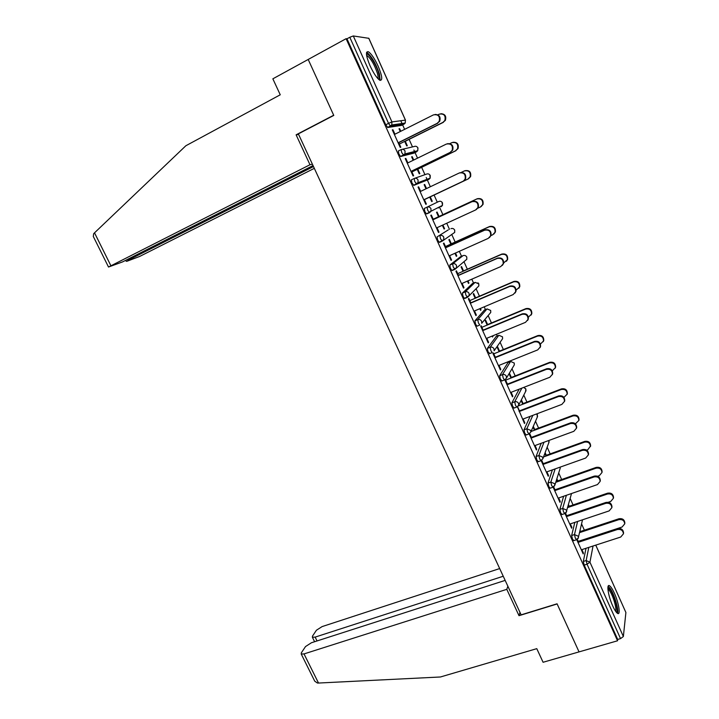 <?xml version="1.0" encoding="UTF-8"?>
<svg xmlns="http://www.w3.org/2000/svg" width="719" height="719" viewBox="0 0 719 719"><rect width="100%" height="100%" fill="white"/><g stroke="black" fill="none" stroke-linecap="round" stroke-linejoin="round"><path stroke-width="1.08" d="M614.394 593.256C612.552 589.221 610.952 586.731 609.586 585.787C606.252 583.289 608.184 596.105 612.714 605.919C614.547 609.946 616.147 612.417 617.495 613.343C620.883 615.788 618.816 602.846 614.394 593.256M378.185 66.247C374.635 58.643 371.381 53.817 368.425 51.759C365.378 51.076 365.917 55.749 370.051 65.788C373.637 73.41 376.882 78.218 379.776 80.213C382.832 80.852 382.301 76.196 378.185 66.247M584.376 530.182L581.572 523.935M573.052 504.936L570.185 498.528M561.647 479.51L558.708 472.949M550.161 453.896L547.15 447.182M538.594 428.093L535.511 421.226M526.937 402.101L523.792 395.091M515.199 375.92L511.991 368.775M509.025 362.151L508.728 361.495M503.363 349.542L500.109 342.262M497.287 335.98L496.514 334.272M491.454 322.966L488.138 315.569M485.46 309.619L484.211 306.833M479.447 296.192L476.077 288.696M473.551 283.052L471.817 279.179M467.35 269.221L463.944 261.626M461.553 256.297L459.324 251.317M455.163 242.042L451.721 234.376M449.465 229.343L446.733 223.241M442.886 214.666L439.417 206.937M437.287 202.183L434.087 195.056M430.357 186.742L427.383 180.101M427.329 179.975L426.223 177.521M424.947 174.663L421.649 167.32M417.541 158.162L415.043 152.572M414.899 152.257L413.91 150.046M412.499 146.91L409.12 139.369M404.626 129.348L402.604 124.836M402.379 124.333L400.771 120.747M505.16 580.395L311.408 642.759L305.521 646.561L301.351 652.798L301.216 654.02L304.02 653.922L318.508 683.041L440.432 676.983L536.778 648.655L543.079 662.271L579.047 651.89L557.063 603.798L521.122 614.853L298.358 133.878L333.778 115.426L308.19 59.461L346.1 38.691L346.98 38.808L385.735 124.791L388.548 123.362L349.793 37.271L346.98 38.808M349.793 37.271L353.29 35.959L368.847 38.314L405.48 120.127M519.999 612.435L519.001 615.689L557.135 603.96L579.047 651.89L617.549 640.782L346.1 38.691M595.781 545.128L625.898 612.507L623.364 636.513L620.551 638.616L617.702 639.443L617.549 640.782M398.677 142.506L400.807 147.242L400.186 147.386L392.304 129.869L392.942 129.771L392.385 130.049M400.267 131.541L399.036 128.791L399.638 128.692L399.108 128.953M404.698 141.4L406.72 145.894L407.305 145.759L405.291 141.275M394.947 134.21L392.942 129.771M400.798 131.271L399.638 128.692M573.861 540.607L572.495 539.133L571.632 535.529L574.832 522.38M617.702 639.443L584.196 565.107L583.316 561.458L586.03 548.282M401.499 125.394L387.766 127.488L385.735 124.791M564.999 513.519L571.632 528.24L571.857 527.315L570.32 523.89M566.958 516.431L565.529 513.24M569.196 506.257L568.513 504.729M568.28 505.592L568.963 507.12M550.278 488.165L548.813 486.601L547.995 483.078L552.408 469.884M538.36 461.652L536.841 460.034L536.041 456.547L538.873 455.522L539.681 459.01L541.182 460.645L548.238 476.266L548.516 475.439L546.898 471.844M543.492 464.276L541.731 460.376M546.314 455.289L545.128 452.655M544.84 453.41L546.027 456.053M526.344 434.932L524.771 433.269L523.998 429.827L530.128 416.373M517.419 406.828L524.484 423.509L524.816 422.79L523.117 419.024M519.666 411.34L517.59 406.729M523.09 403.575L521.401 399.818M521.068 400.474L522.758 404.24M502.069 380.89L500.37 379.12L499.642 375.767L508.018 362.556M495.472 357.595L493.369 352.912L492.964 353.496L500.379 369.961L500.766 369.35L498.986 365.396M499.139 351.663L497.224 347.403L497.611 346.846L499.516 351.097M477.452 325.995L476.976 326.192L475.583 324.134L474.899 320.863L484.399 310.069M470.918 303.032L468.842 298.403L468.375 298.87L475.906 315.587L476.346 315.093L474.486 310.95M475.169 298.295L473.228 293.972L473.668 293.532L475.601 297.837M479.834 308.685L480.571 310.32L480.993 309.844L480.373 308.46M452.611 270.191L451.909 270.497L450.409 268.286L449.779 265.113L460.421 256.8M445.987 247.624L443.929 243.058L443.407 243.408L451.056 260.386L451.55 259.999L449.609 255.667M450.84 244.118L448.872 239.742L449.366 239.409L451.325 243.777M454.947 253.277L456.322 256.341L456.799 255.973L455.487 253.034M438.572 207.369L438.437 207.98M426.466 213.938L430.96 211.251L430.969 208.681C430.052 207.09 428.758 206.587 427.086 207.171L427.67 210.245L429.558 212.662L426.466 213.938L424.848 211.566L424.264 208.492L438.788 201.482L424.264 208.492M420.66 191.362L418.629 186.85L418.054 187.075L425.819 204.322L426.376 204.052L424.336 199.531L463.396 181.089L465.121 179.013C465.786 174.259 463.827 172.254 459.225 173L420.103 191.622M425.999 188.818L424.138 184.684L424.686 184.468L424.156 184.72M464.869 170.727C469.354 169.999 471.269 171.958 470.603 176.586L468.446 178.824L429.728 197.114L431.706 201.536L432.245 201.284L430.259 196.862M426.529 188.567L424.686 184.468M413.901 153.138L400.618 156.499L398.874 153.947L398.344 150.981L401.085 149.624M413.182 160.292L411.636 156.841L412.212 156.688L411.681 156.949M417.254 169.36L419.258 173.818L419.824 173.63L417.82 169.172M413.713 160.031L412.212 156.688M407.853 162.898L405.84 158.423L405.228 158.584L413.057 175.966L413.641 175.76L411.556 171.131M414.737 178.294L426.52 174.106C428.12 173.522 429.36 173.998 430.232 175.526L430.169 178.123L428.884 179.382L413.847 185.376L411.915 182.869L411.358 179.849L414.135 178.51M438.527 216.725L436.55 212.312L437.071 212.042L439.048 216.446M442.356 225.254L444.063 229.037L444.567 228.732L442.895 225.002M433.368 219.601L431.328 215.062L430.78 215.349L438.482 232.462L439.012 232.138L437.017 227.707M440.307 241.845L439.237 242.33L437.682 240.038L437.071 236.919L448.305 229.873M463.045 271.306L461.095 266.956L461.562 266.569L463.512 270.91M467.44 281.084L468.491 283.43L468.941 283.007L467.979 280.85M458.497 275.431L456.43 270.838L455.945 271.243L463.53 288.094L463.998 287.654L462.092 283.412M465.049 298.214L464.492 298.457L463.045 296.318L462.389 293.1L472.455 283.529M487.194 325.078L485.271 320.782L485.685 320.288L487.608 324.566M492.138 336.07L492.56 337.013L492.677 335.854M483.249 330.416L481.155 325.761L480.723 326.282L488.192 342.882L488.605 342.325L486.781 338.272M489.801 353.55L488.021 351.726L487.32 348.418L496.254 336.402M511.344 377.439L509.447 373.215M509.088 373.817L510.993 378.05M507.614 384.566L505.502 379.857L505.124 380.495L512.476 396.834L512.836 396.169L511.101 392.304M514.247 408.015L512.62 406.298L511.865 402.901L519.163 389.177M534.738 429.531L533.309 426.331M532.995 427.041L534.433 430.241M523.998 429.827L526.829 428.767L527.611 432.218L529.166 433.899L536.401 449.986L536.716 449.213L535.053 445.528M531.62 437.907L529.705 433.656M536.041 456.547L541.236 443.264M557.791 480.867L556.865 478.782M556.605 479.6L557.54 481.685M553.145 487.176L559.975 502.347L560.227 501.476L558.654 497.961M555.266 490.448L553.675 486.898M562.114 514.48L560.694 512.971L559.858 509.394L563.624 496.245M580.521 531.458L580.08 530.487M579.874 531.404L580.314 532.375M576.773 539.654L583.199 553.936L583.406 552.965L581.896 549.622M578.57 542.216L577.294 539.385M405.84 158.423L405.282 158.692M418.629 186.85L418.072 187.12M426.376 204.052L425.819 204.322M432.245 201.284L431.706 201.536M439.012 232.138L438.455 232.39M444.567 228.732L444.036 228.975M451.55 259.999L450.993 260.251M456.799 255.973L456.268 256.216M463.998 287.654L463.44 287.897M468.941 283.007L468.411 283.241M476.346 315.093L475.789 315.326M480.993 309.844L480.463 310.078M488.605 342.325L488.039 342.55M492.955 336.483L492.425 336.708M500.766 369.35L500.208 369.575M512.836 396.169L512.279 396.385M524.816 422.79L524.259 423.006M536.716 449.213L536.149 449.42M548.516 475.439L547.95 475.636M560.227 501.476L559.67 501.664M571.857 527.315L571.299 527.503M583.406 552.965L582.839 553.145M435.112 114.438C439.363 114.68 440.9 116.963 439.722 121.286L437.188 123.326L439.183 121.367C440.217 116.307 438.302 114.141 433.44 114.887L394.389 134.489M437.736 123.237L398.739 142.659M437.188 123.326L398.119 142.784M440.882 113.71C445.025 113.953 446.526 116.181 445.376 120.397L442.904 122.392L444.854 120.477C445.879 115.534 444.009 113.422 439.255 114.15L437.871 114.842M399.369 144.043L442.904 122.392M404.761 141.535L443.425 122.302M366.483 54.455C368.137 51.876 376.244 64.422 378.616 73.113C379.677 76.933 379.65 78.982 378.527 79.261M377.754 78.479C378.266 77.67 378.122 75.872 377.331 73.095C374.455 64.728 371.13 58.958 367.355 55.794L366.636 55.579M380.171 80.393L379.461 74.048C375.893 63.667 371.768 56.522 367.094 52.586L366.573 52.37M607.879 587.926L610.404 589.868C614.61 595.665 619.005 612.345 616.201 612.085M615.5 611.123C617.082 609.254 613.154 595.674 609.667 590.874L607.906 589.086M617.477 613.325C619.158 610.512 614.341 594.218 610.143 588.394L608.13 586.246M93.865 237.612L93.299 236.47L93.65 233.738L94.522 232.839L185.862 145.75L280.248 94.791L272.852 78.82L308.19 59.461L333.697 115.238L296.111 134.821L309.979 164.741L108.515 267.028L122.625 261.878L313.035 165.577M309.979 164.741L312.406 164.211M128.153 259.092L128.593 259.981L126.948 261.267L139.666 256.44L314.32 168.336M128.593 259.981L313.484 166.547M296.111 134.821L298.637 134.48M318.508 683.041L317.385 683.023L314.733 681.172L314.095 679.886M499.678 568.567L322.112 626.591L316.423 630.23L312.495 636.117L312.379 637.241L315.156 637.106L317.052 640.944M503.237 576.243L315.156 637.106M507.866 586.228L506.787 589.337L304.02 653.922M519.001 615.689L506.787 589.337M447.47 143.692C451.9 143.467 453.653 145.624 452.718 150.145L450.103 152.428L452.206 150.298C453.051 145.391 451.11 143.315 446.382 144.061L407.296 163.168M450.615 152.275L411.592 171.203M450.103 152.428L410.998 171.401M459.72 172.803C464.312 172.057 466.272 174.061 465.597 178.797L463.396 181.089M462.91 181.305L423.779 199.792M436.46 227.959L475.619 209.957L477.91 207.521C478.432 202.911 476.445 200.978 471.97 201.715L472.428 201.455C476.904 200.718 478.881 202.65 478.36 207.243L476.311 209.562M433.35 219.565L472.428 201.455M432.811 219.861L471.97 201.715M449.042 255.919L488.237 238.384L490.592 235.814C490.978 231.347 488.983 229.478 484.606 230.206L485.037 229.882C489.405 229.154 491.401 231.024 491.014 235.481L489.396 237.621M445.933 247.516L485.037 229.882M445.421 247.875L484.606 230.206M461.535 283.654L500.748 266.587L503.165 263.909C503.435 259.568 501.431 257.762 497.144 258.472L497.548 258.094C501.826 257.375 503.821 259.182 503.561 263.514L502.302 265.446M458.425 275.26L497.548 258.094M457.94 275.674L497.144 258.472M452.925 142.29C457.257 142.074 458.965 144.177 458.048 148.59L455.495 150.819L457.554 148.734C458.389 143.944 456.493 141.913 451.874 142.641L449.869 143.62M411.924 171.94L455.495 150.819M417.29 169.432L455.981 150.675M424.381 199.63L467.988 179.031L470.145 176.793C470.81 172.147 468.887 170.187 464.393 170.915L461.301 172.389M477.847 208.195L480.382 207.027L482.629 204.645C483.141 200.143 481.2 198.255 476.814 198.974L477.263 198.732C481.64 198.004 483.572 199.891 483.051 204.385L481.047 206.65M476.814 198.974L433.189 219.205M477.263 198.732L438.518 216.689M490.978 235.58L492.686 234.816L494.996 232.3C495.382 227.932 493.432 226.108 489.145 226.827L489.558 226.512C493.836 225.802 495.777 227.626 495.4 231.985L493.818 234.079M489.145 226.827L445.492 246.527M489.558 226.512L450.795 244.02M503.704 262.911L507.263 259.766C507.533 255.524 505.574 253.753 501.386 254.454L501.772 254.086C505.951 253.385 507.902 255.155 507.641 259.388L506.419 261.276M501.386 254.454L457.697 273.66M501.772 254.086L462.973 271.144M473.92 311.183L513.168 294.574L515.631 291.797C515.793 287.582 513.779 285.829 509.591 286.522L509.969 286.081C514.148 285.38 516.161 287.133 515.999 291.339L515.038 293.046M470.81 302.798L509.969 286.081M470.361 303.265L509.591 286.522M516.161 290.117L519.433 287.034C519.594 282.909 517.626 281.192 513.528 281.884L513.887 281.453C517.977 280.769 519.945 282.477 519.783 286.593L518.848 288.265M513.528 281.884L469.822 300.578M513.887 281.453L475.07 298.07M486.224 338.505L525.481 322.346L527.998 319.479C528.07 315.389 526.047 313.673 521.94 314.356L522.291 313.852C526.389 313.178 528.402 314.877 528.33 318.966L527.611 320.458M483.114 330.12L522.291 313.852M482.683 330.65L521.94 314.356M528.402 317.178L531.503 314.104C531.575 310.096 529.597 308.424 525.58 309.098L525.913 308.613C529.921 307.948 531.889 309.61 531.817 313.61L531.116 315.066M525.58 309.098L481.847 327.307M525.913 308.613L487.069 324.79M498.429 365.62L537.713 349.901L540.266 346.962C540.248 342.981 538.225 341.318 534.19 341.974L534.514 341.417C538.54 340.752 540.553 342.415 540.571 346.396L540.023 347.69M495.31 357.235L534.514 341.417M494.915 357.819L534.19 341.974M540.445 344.077L543.474 340.986C543.465 337.076 541.488 335.458 537.542 336.106L537.848 335.575C541.784 334.919 543.762 336.546 543.771 340.438L543.231 341.696M537.542 336.106L493.782 353.829M537.848 335.575L498.986 351.312M510.535 392.529L549.846 377.25L552.426 374.248C552.345 370.366 550.314 368.748 546.35 369.386L546.647 368.766C550.601 368.128 552.623 369.746 552.704 373.619L552.291 374.743M507.425 384.144L546.647 368.766M507.057 384.782L546.35 369.386M552.291 370.824L555.356 367.67C555.275 363.868 553.288 362.286 549.415 362.915L549.693 362.331C553.567 361.693 555.535 363.275 555.616 367.067L555.212 368.164M549.415 362.915L505.628 380.162M549.693 362.331L510.814 377.646M522.56 419.231L561.881 404.393L564.496 401.337C564.343 397.544 562.321 395.962 558.42 396.582L558.69 395.908C562.573 395.288 564.595 396.87 564.748 400.654L564.424 401.633M519.451 410.855L558.69 395.908M519.1 411.547L558.42 396.582M563.948 397.409L567.138 394.174C566.994 390.462 565.017 388.916 561.197 389.527L561.449 388.889C565.26 388.269 567.237 389.815 567.381 393.518L567.066 394.47M561.197 389.527L518.372 405.92M561.449 388.889L522.551 403.781M534.487 445.735L573.834 431.319L576.467 428.218C576.261 424.525 574.238 422.979 570.392 423.572L570.634 422.844C574.463 422.251 576.485 423.797 576.692 427.481L576.449 428.344M531.377 437.359L570.634 422.844M531.062 438.114L570.392 423.572M575.407 423.833L578.831 420.48C578.633 416.858 576.656 415.348 572.899 415.942L573.124 415.249C576.872 414.656 578.849 416.166 579.047 419.77L578.804 420.615M572.899 415.942L531.071 431.499M573.124 415.249L534.208 429.728M546.332 472.041L585.688 458.048L588.349 454.911C588.088 451.307 586.066 449.788 582.282 450.364L582.489 449.582C586.273 449.007 588.286 450.516 588.546 454.12L588.358 454.866M543.222 463.674L582.489 449.582M542.926 464.474L582.282 450.364M584.502 442.158L584.709 441.412C588.403 440.837 590.38 442.32 590.632 445.843L590.443 446.58C590.182 443.066 588.205 441.592 584.502 442.158L543.528 456.96M586.659 450.112L587.836 449.69L590.632 445.843M584.709 441.412L545.775 455.487M558.088 498.159L597.462 484.579L600.131 481.406C599.826 477.883 597.813 476.391 594.074 476.949L594.262 476.113C597.983 475.556 600.006 477.039 600.311 480.562L600.194 481.11M554.969 489.792L594.262 476.113M554.709 490.646L594.074 476.949M597.642 476.239L599.34 475.654L601.956 472.536C601.659 469.085 599.682 467.638 596.033 468.186L596.204 467.386C599.853 466.838 601.821 468.285 602.118 471.727L602.01 472.266M596.033 468.186L555.751 482.314M596.204 467.386L557.261 481.056M569.754 524.079L609.137 510.903L611.833 507.713C611.483 504.262 609.469 502.806 605.784 503.336L605.937 502.446C609.622 501.916 611.635 503.372 611.977 506.814L611.914 507.192M566.635 515.712L605.937 502.446M566.401 516.619L605.784 503.336M608.247 502.275L610.755 501.431L613.388 498.294C613.046 494.915 611.078 493.486 607.465 494.016L607.618 493.162C611.222 492.641 613.19 494.061 613.532 497.431L613.469 497.809M607.465 494.016L567.758 507.533M607.618 493.162L568.657 506.437M581.338 549.801L620.731 537.039L623.445 533.822C623.058 530.451 621.045 529.013 617.396 529.517L617.531 528.582C621.171 528.07 623.175 529.508 623.562 532.869L623.535 533.121M578.22 541.443L617.531 528.582M578.004 542.405L617.396 529.517M578.193 541.389L622.088 527.018L624.73 523.863C624.353 520.556 622.384 519.154 618.825 519.657L618.951 518.759C622.51 518.255 624.478 519.648 624.847 522.956L624.82 523.189M618.825 519.657L579.604 532.608M618.951 518.759L579.981 531.638M353.29 35.959L391.945 121.924L405.426 120.127L368.73 38.179M387.55 127.434L390.354 126.014L388.548 123.362L391.945 121.924L391.756 124.971L387.766 127.488M405.426 120.127L405.237 123.039L404.096 124.081L390.354 126.014L391.756 124.971L405.237 123.039L405.426 120.127M625.898 612.507L595.736 545.137M593.04 546.009L589.94 562.186L623.364 636.513M620.551 638.616L587.046 564.208L584.196 565.107M583.316 561.458L586.156 560.55L589.94 562.186L587.046 564.208L586.156 560.55L588.798 547.384M401.409 125.439L404.195 124.036M402.388 149.291L414.153 146.514C415.762 145.921 417.002 146.388 417.874 147.934L417.757 150.684L416.535 151.835L403.674 155.16L400.86 156.544M400.618 156.499L404.932 153.956L405.058 151.071C404.132 149.462 402.838 148.959 401.157 149.588L401.696 152.554L403.674 155.16L404.932 153.956L417.757 150.684L417.946 147.961M413.847 153.165L416.598 151.808M429 178.564L428.884 179.382L413.847 185.376M437.071 236.919L448.27 229.891M442.293 241.099L439.525 242.357M449.779 265.113L452.602 263.864L463.054 255.631L460.358 256.836M454.947 269.31L452.215 270.515M462.389 293.1L465.211 291.878L475.052 282.405L472.356 283.574M467.503 297.298L464.807 298.457M474.899 320.863L477.731 319.685L486.97 308.981L484.264 310.123M487.32 348.418L490.142 347.268L498.788 335.36L496.083 336.474M499.642 375.767L502.464 374.644L510.526 361.549L507.821 362.637M504.882 379.794L506.464 378.059L504.828 379.884M511.865 402.901L514.696 401.813L521.877 388.116M517.069 406.945L518.696 405.148L517.042 407.008M525.975 435.067L528.816 434.015L530.838 432.029L530.658 430.357L526.829 428.767L532.851 415.348M538.001 461.778L540.832 460.753L542.881 458.713L542.692 457.122L538.873 455.522L543.968 442.266M547.995 483.078L550.826 482.081L555.158 468.905M559.858 509.394L562.689 508.432L566.374 495.301M571.632 535.529L574.472 534.585L577.591 521.455M413.596 185.331L418 182.707L418.063 179.993C417.146 178.384 415.852 177.89 414.171 178.492L414.737 181.512L416.661 184.028L418 182.707L430.169 178.123L429.818 174.861M429.558 212.662L430.96 211.251L442.482 205.373L442.5 202.92C441.628 201.401 440.396 200.916 438.788 201.482M442.023 202.174L442.482 205.373L441.133 206.721L441.25 205.994M451.011 228.642L450.966 228.66C452.575 228.112 453.806 228.597 454.669 230.098L454.696 232.417L453.419 233.262M439.237 242.33L443.803 239.571L443.767 237.153C442.859 235.571 441.574 235.059 439.893 235.634L440.504 238.753L442.347 241.081L454.696 232.417L454.714 230.071M463.135 255.596L463.054 255.631C464.663 255.101 465.894 255.587 466.757 257.087L466.811 259.28L465.481 260.368M451.909 270.497L456.538 267.684L456.466 265.392C455.567 263.828 454.282 263.316 452.602 263.864L453.24 267.037L455.037 269.266L466.811 259.28L466.793 257.051M475.169 282.36L478.746 283.87L478.836 285.946L478.782 283.825M464.492 298.457L469.174 295.59L469.076 293.424C468.177 291.86 466.892 291.348 465.211 291.878L465.876 295.096L467.629 297.244L478.836 285.946M487.114 308.927L490.655 310.455L490.762 312.423L489.486 313.96M490.682 310.41L490.762 312.423L481.703 323.289L481.577 321.231C480.696 319.685 479.411 319.164 477.731 319.685L478.414 322.948L479.807 325.015L476.976 326.192M498.968 335.297L502.464 336.843L502.599 338.712L501.637 340.087M502.5 336.789L502.599 338.712L494.133 350.773L493.989 348.832C493.108 347.295 491.823 346.774 490.142 347.268L490.852 350.575L492.191 352.58L489.369 353.721M510.742 361.477L514.202 363.041L514.346 364.812L513.627 366.016M514.229 362.978L514.346 364.812L506.464 378.059L506.302 376.217C505.43 374.689 504.154 374.168 502.464 374.644L503.201 377.996L504.495 379.929L501.664 381.043M513.86 408.158L516.7 407.08L515.451 405.21L514.696 401.813C516.377 401.346 517.653 401.876 518.525 403.386L518.696 405.148L526.002 390.732L525.841 389.051L523.72 387.406M525.868 388.979L525.481 391.765M530.838 432.029L537.578 416.472L536.689 413.901M537.426 414.791L537.201 417.335M548.885 440.495L548.795 442.742M549.927 488.291L552.767 487.293L554.834 485.208L554.637 483.689L550.826 482.081L551.653 485.613L553.109 487.185M560.272 467.988L554.834 485.208L553.711 486.871M561.773 514.597L564.613 513.636L566.698 511.497L566.491 510.05L562.689 508.432L563.543 512L564.945 513.537M571.524 493.522L566.042 512.809M573.528 540.715L576.368 539.78L578.462 537.596L578.256 536.212L574.472 534.585L575.335 538.198L576.692 539.69M582.516 519.81L578.103 538.567M94.522 232.839L110.843 265.644M468.446 178.824L467.988 179.031M417.928 147.925L417.514 147.323M466.775 257.007L466.101 256.162M478.755 283.771L477.955 282.828M525.805 388.853L523.809 387.424M537.354 414.647L536.742 413.883M542.881 458.713L549.064 442.023L548.921 440.45M439.183 121.367L439.722 121.286M445.376 120.397L444.854 120.477M366.735 56.127L367.355 55.794M126.265 261.339L125.753 260.305M93.299 236.47L108.515 267.028M312.379 637.241L314.598 641.734M301.216 654.02L314.733 681.172M452.206 150.298L452.718 150.145M465.121 179.013L465.597 178.797M477.91 207.521L478.36 207.243M458.048 148.59L457.554 148.734M470.603 176.586L470.145 176.793M515.631 291.797L515.999 291.339M527.998 319.479L528.33 318.966M531.817 313.61L531.503 314.104M540.266 346.962L540.571 346.396M543.771 340.438L543.474 340.986M552.426 374.248L552.704 373.619M555.616 367.067L555.356 367.67M564.496 401.337L564.748 400.654M567.381 393.518L567.138 394.174M576.467 428.218L576.692 427.481M579.047 419.77L578.831 420.48M588.349 454.911L588.546 454.12M600.131 481.406L600.311 480.562M602.118 471.727L601.956 472.536M611.833 507.713L611.977 506.814M613.532 497.431L613.388 498.294M623.445 533.822L623.562 532.869M624.847 522.956L624.73 523.863"/></g></svg>
